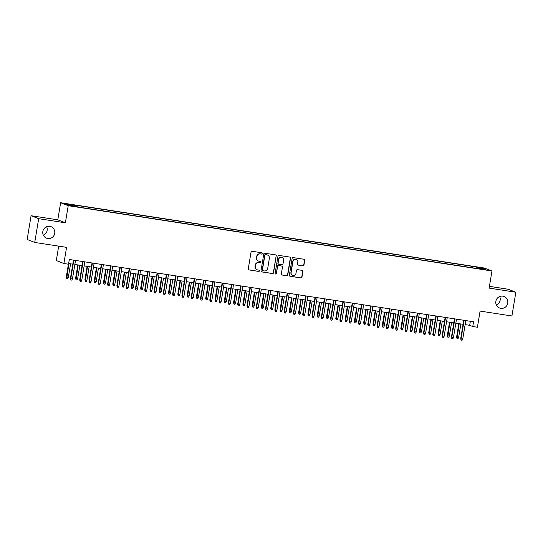 <?xml version="1.0" encoding="UTF-8"?>
<svg xmlns="http://www.w3.org/2000/svg" width="543" height="543" viewBox="0 0 543 543"><rect width="100%" height="100%" fill="white"/><g stroke="black" fill="none" stroke-linecap="round" stroke-linejoin="round"><path stroke-width="0.81" d="M262.337 253.52A0.665 0.645 111.4 0 0 261.807 252.766L252.115 251.273A0.943 0.923 111.4 0 0 251.049 252.067L248.266 268.86A0.943 0.923 111.4 0 0 249.027 269.932L258.712 271.425A0.665 0.645 111.4 0 0 259.065 270.156A0.665 0.645 111.4 0 0 258.93 270.115L257.681 269.925A3.027 2.953 111.4 0 1 255.251 266.491L255.481 265.093A3.027 2.953 111.4 0 1 258.896 262.554L260.151 262.751A0.665 0.645 111.4 0 0 260.504 261.475A0.665 0.645 111.4 0 0 260.368 261.441L259.113 261.251A3.027 2.953 111.4 0 1 256.69 257.816L256.92 256.411A3.027 2.953 111.4 0 1 260.335 253.88L261.59 254.07A0.665 0.645 111.4 0 0 262.337 253.52M258.502 261.088L258.298 261.007A3.027 2.953 111.4 0 1 256.486 257.735L256.717 256.337A3.027 2.953 111.4 0 1 260.131 253.798L261.38 253.995A0.665 0.645 111.4 0 0 261.835 252.773M248.735 269.83A0.943 0.923 111.4 0 0 248.816 269.851L258.509 271.344A0.665 0.645 111.4 0 0 258.957 270.122M257.07 269.762L256.859 269.681A3.027 2.953 111.4 0 1 255.047 266.409L255.278 265.011A3.027 2.953 111.4 0 1 258.692 262.473L259.948 262.669A0.665 0.645 111.4 0 0 260.396 261.448M495.854 301.331A6.17 6.007 111.4 0 0 499.553 307.996A6.17 6.007 111.4 0 0 507.753 303.164A6.17 6.007 111.4 0 0 504.053 296.498A6.17 6.007 111.4 0 0 495.854 301.331M496.356 304.983A6.17 6.007 111.4 0 0 499.662 296.532M42.836 231.508A6.17 6.007 111.4 0 0 46.535 238.173A6.17 6.007 111.4 0 0 54.734 233.347A6.17 6.007 111.4 0 0 51.035 226.682A6.17 6.007 111.4 0 0 42.836 231.508M43.338 235.167A6.17 6.007 111.4 0 0 46.644 226.716M477.453 267.081L481.159 267.842L477.453 267.081M302.879 265.839A0.943 0.923 111.4 0 0 303.944 265.052L304.725 260.335A0.943 0.923 111.4 0 0 303.965 259.262L293.206 257.606A0.943 0.923 111.4 0 0 292.141 258.4L289.358 275.192A0.943 0.923 111.4 0 0 290.118 276.265L300.876 277.921A0.943 0.923 111.4 0 0 301.949 277.134L302.885 271.439A0.943 0.923 111.4 0 0 302.132 270.366L297.523 269.654A0.943 0.923 111.4 0 0 296.458 270.448L295.989 273.272A2.532 2.464 111.4 0 1 292.629 275.253A2.532 2.464 111.4 0 1 291.109 272.518L292.942 261.461A2.532 2.464 111.4 0 1 296.302 259.479A2.532 2.464 111.4 0 1 297.822 262.215L297.516 264.061A0.943 0.923 111.4 0 0 298.27 265.133L302.675 265.758A0.943 0.923 111.4 0 0 303.741 264.97L304.521 260.26A0.943 0.923 111.4 0 0 304.053 259.282M38.675 218.686L65.391 222.8L57.802 219.834L31.087 215.714L38.675 218.686L34.738 242.449L66.565 247.35L63.891 263.511L68.54 264.224L69.321 259.473L473.557 321.775L472.77 326.526L477.412 327.239L480.087 311.085L511.913 315.985L515.85 292.229L508.262 289.256L489.426 286.351M65.391 222.8L68.221 205.695L491.965 270.998L489.134 288.109L515.85 292.229M276.36 255.963A0.943 0.923 111.4 0 0 275.6 254.891L264.835 253.235A0.943 0.923 111.4 0 0 263.769 254.029L260.993 270.821A0.943 0.923 111.4 0 0 261.746 271.894L272.511 273.55A0.943 0.923 111.4 0 0 273.577 272.756L276.156 255.882A0.943 0.923 111.4 0 0 275.688 254.911M289.867 257.097A0.943 0.923 111.4 0 1 290.335 258.074L287.559 274.867A0.943 0.923 111.4 0 1 286.487 275.654L281.885 274.948A0.943 0.923 111.4 0 1 281.328 273.95L282.462 267.142A0.943 0.923 111.4 0 0 281.702 266.07L278.647 265.602A0.943 0.923 111.4 0 0 277.582 266.389L276.407 273.482A0.665 0.645 111.4 0 1 275.525 273.998A0.665 0.645 111.4 0 1 275.131 273.285L277.955 256.215A0.943 0.923 111.4 0 1 279.021 255.42L289.786 257.077A0.943 0.923 111.4 0 1 290.539 258.149L287.763 274.941A0.943 0.923 111.4 0 1 286.697 275.735L282.089 275.029A0.943 0.923 111.4 0 1 281.898 274.975L282.089 275.029M34.738 242.449L27.15 239.477L31.087 215.714M68.852 204.419L73.21 204.969L68.852 204.419M68.221 205.695L60.633 202.722L484.376 268.032L491.965 270.998M471.012 267.584L471.236 266.192L75.368 205.186L76.807 205.749L76.841 206.489M471.236 266.192L482.897 268.33L486.012 269.552L475.79 267.977L477.229 268.541L81.362 207.528L69.701 205.39L66.585 204.168L76.807 205.749M58.685 246.135L56.302 260.538L63.891 263.511M57.802 219.834L60.633 202.722M465.134 324.619L469.688 325.318L472.77 326.526M68.656 263.511L72.789 264.149M74.846 264.468L82.081 265.581M84.138 265.9L91.373 267.013M93.43 267.332L100.665 268.446M102.722 268.765L109.957 269.878M112.014 270.197L119.25 271.31M121.306 271.629L128.542 272.742M130.598 273.061L137.834 274.174M139.89 274.493L147.126 275.606M149.182 275.925L156.418 277.039M158.475 277.358L165.71 278.471M167.767 278.79L175.009 279.903M177.059 280.222L184.301 281.335M186.358 281.654L193.593 282.767M195.65 283.086L202.885 284.199M204.942 284.518L212.177 285.632M214.234 285.951L221.469 287.064M223.526 287.383L230.761 288.496M232.818 288.815L240.054 289.928M242.11 290.247L249.346 291.36M251.402 291.679L258.638 292.792M260.694 293.111L267.93 294.225M269.986 294.544L277.222 295.657M279.278 295.976L286.521 297.089M288.571 297.408L295.813 298.521M297.869 298.84L305.105 299.953M307.162 300.272L314.397 301.385M316.454 301.704L323.689 302.818M325.746 303.137L332.981 304.25M335.038 304.569L342.273 305.682M344.33 306.001L351.565 307.114M353.622 307.433L360.857 308.546M362.914 308.865L370.15 309.978M372.206 310.297L379.442 311.411M381.498 311.73L388.734 312.843M390.79 313.162L398.033 314.275M400.082 314.594L407.325 315.707M409.381 316.026L416.617 317.139M418.673 317.458L425.909 318.571M427.965 318.89L435.201 320.003M437.258 320.322L444.493 321.436M446.55 321.755L453.785 322.868M455.842 323.187L463.077 324.3M470.36 321.28L469.688 325.318M472.722 267.842L472.675 266.756M482.897 268.33L482.259 268.975M261.454 271.792A0.943 0.923 111.4 0 0 261.543 271.812L272.308 273.468A0.943 0.923 111.4 0 0 273.373 272.681L276.156 255.882M265.622 254.694A0.665 0.645 111.4 0 0 264.875 255.251L262.439 269.986A0.665 0.645 111.4 0 0 262.968 270.74L264.292 270.943A3.027 2.953 111.4 0 0 267.706 268.412L269.369 258.332A3.027 2.953 111.4 0 0 266.946 254.898L265.418 254.613A0.665 0.645 111.4 0 0 264.672 255.169L264.875 255.251M262.832 270.706L262.629 270.624A0.665 0.645 111.4 0 1 262.235 269.912L264.672 255.169M267.556 255.061L267.353 254.979A3.027 2.953 111.4 0 0 266.742 254.816L266.946 254.898M265.418 254.613L266.742 254.816M281.892 266.118L281.688 266.043A0.943 0.923 111.4 0 0 281.498 265.989L278.444 265.52A0.943 0.923 111.4 0 0 277.371 266.308L276.407 273.482M275.423 273.95A0.665 0.645 111.4 0 0 276.197 273.4M283.629 260.077A2.532 2.464 111.4 0 0 282.109 257.341A2.532 2.464 111.4 0 0 278.749 259.323L278.104 263.219A0.943 0.923 111.4 0 0 278.864 264.292L281.919 264.76A0.943 0.923 111.4 0 0 282.984 263.973L283.629 260.077M282.109 257.341L281.905 257.26A2.532 2.464 111.4 0 0 278.545 259.242L278.749 259.323M278.668 264.244L278.464 264.163A0.943 0.923 111.4 0 1 277.901 263.138L278.545 259.242M297.985 265.032A0.943 0.923 111.4 0 0 298.066 265.052L302.675 265.758M296.302 259.479L296.098 259.398A2.532 2.464 111.4 0 0 292.738 261.38L292.942 261.461M292.629 275.253L292.419 275.172A2.532 2.464 111.4 0 1 290.905 272.437L292.738 261.38M289.826 276.163A0.943 0.923 111.4 0 0 289.908 276.183L300.673 277.84A0.943 0.923 111.4 0 0 301.738 277.052L302.682 271.357A0.943 0.923 111.4 0 0 302.213 270.387M68.337 277.371L67.678 278.518L66.748 278.376L66.294 276.971L68.337 277.371L70.583 263.81M66.748 278.376L68.913 263.552M66.294 276.971L68.411 264.203M73.454 260.111L70.4 278.579L70.766 278.722L73.841 260.172M72.443 278.98L71.785 280.127L70.855 279.984L70.766 278.722L72.443 278.98L75.511 260.43M70.855 279.984L70.4 278.579M77.629 278.803L76.97 279.95L76.04 279.808L75.586 278.403L77.629 278.803L79.875 265.242M76.04 279.808L78.206 264.984M75.586 278.403L77.819 264.923M86.921 280.236L86.262 281.383L85.332 281.24L84.884 279.835L86.921 280.236L89.167 266.674M85.332 281.24L87.498 266.416M84.884 279.835L87.111 266.355M96.213 281.668L95.554 282.815L94.631 282.672L94.177 281.267L96.213 281.668L98.459 268.106M94.631 282.672L96.79 267.848M94.177 281.267L96.403 267.787M105.512 283.1L104.853 284.247L103.923 284.104L103.469 282.699L105.512 283.1L107.752 269.538M103.923 284.104L106.082 269.28M103.469 282.699L105.695 269.219M82.746 261.543L79.692 280.012L80.059 280.154L83.133 261.604M81.735 280.412L81.077 281.559L80.147 281.417L80.059 280.154L81.735 280.412L84.803 261.862M80.147 281.417L79.692 280.012M92.038 262.975L88.984 281.444L89.351 281.586L92.425 263.036M91.027 281.844L90.369 282.991L89.439 282.849L89.351 281.586L91.027 281.844L94.095 263.294M89.439 282.849L88.984 281.444M101.331 264.407L98.276 282.876L98.643 283.018L101.717 264.468M100.319 283.276L99.661 284.423L98.731 284.281L98.643 283.018L100.319 283.276L103.387 264.726M98.731 284.281L98.276 282.876M110.623 265.839L107.568 284.308L107.935 284.451L111.01 265.9M109.611 284.708L108.953 285.856L108.023 285.713L107.935 284.451L109.611 284.708L112.679 266.158M108.023 285.713L107.568 284.308M114.804 284.532L114.145 285.679L113.216 285.537L112.761 284.132L114.804 284.532L117.044 270.971M113.216 285.537L115.374 270.713M112.761 284.132L114.994 270.652M119.922 267.271L116.86 285.74L117.234 285.883L120.302 267.332M118.903 286.141L118.245 287.288L117.315 287.145L117.234 285.883L118.903 286.141L121.971 267.59M117.315 287.145L116.86 285.74M124.096 285.964L123.437 287.111L122.508 286.969L122.053 285.564L124.096 285.964L126.343 272.403M122.508 286.969L124.666 272.145M122.053 285.564L124.286 272.084M129.214 268.704L126.152 287.172L126.526 287.315L129.594 268.765M128.196 287.573L127.537 288.72L126.607 288.577L126.526 287.315L128.196 287.573L131.27 269.023M126.607 288.577L126.152 287.172M133.388 287.396L132.73 288.543L131.8 288.401L131.345 286.996L133.388 287.396L135.635 273.835M131.8 288.401L133.958 273.577M131.345 286.996L133.578 273.516M138.506 270.136L135.445 288.604L135.818 288.747L138.886 270.197M137.488 289.005L136.829 290.152L135.899 290.01L135.818 288.747L137.488 289.005L140.562 270.455M135.899 290.01L135.445 288.604M142.68 288.828L142.022 289.976L141.092 289.833L140.637 288.428L142.68 288.828L144.927 275.267M141.092 289.833L143.25 275.009M140.637 288.428L142.87 274.948M147.798 271.568L144.737 290.037L145.11 290.179L148.178 271.629M146.78 290.437L146.121 291.584L145.191 291.442L145.11 290.179L146.78 290.437L149.854 271.887M145.191 291.442L144.737 290.037M151.972 290.261L151.314 291.408L150.384 291.265L149.929 289.86L151.972 290.261L154.219 276.699M150.384 291.265L152.542 276.441M149.929 289.86L152.162 276.38M157.09 273L154.029 291.469L154.402 291.611L157.47 273.061M156.072 291.869L155.413 293.016L154.483 292.874L154.402 291.611L156.072 291.869L159.147 273.319M154.483 292.874L154.029 291.469M161.264 291.693L160.606 292.84L159.676 292.697L159.221 291.292L161.264 291.693L163.511 278.131M159.676 292.697L161.834 277.873M159.221 291.292L161.454 277.812M166.382 274.432L163.328 292.901L163.694 293.044L166.762 274.493M165.364 293.301L164.705 294.449L163.776 294.306L163.694 293.044L165.364 293.301L168.439 274.751M163.776 294.306L163.328 292.901M170.556 293.125L169.898 294.272L168.968 294.13L168.513 292.725L170.556 293.125L172.803 279.564M168.968 294.13L171.133 279.306M168.513 292.725L170.746 279.245M175.674 275.864L172.62 294.333L172.986 294.476L176.061 275.925M174.656 294.734L173.998 295.881L173.074 295.738L172.986 294.476L174.656 294.734L177.731 276.183M173.074 295.738L172.62 294.333M179.848 294.557L179.19 295.704L178.26 295.562L177.805 294.157L179.848 294.557L182.095 280.996M178.26 295.562L180.425 280.738M177.805 294.157L180.038 280.677M184.966 277.297L181.912 295.765L182.278 295.908L185.353 277.358M183.955 296.166L183.296 297.313L182.367 297.17L182.278 295.908L183.955 296.166L187.023 277.616M182.367 297.17L181.912 295.765M194.258 278.729L191.204 297.197L191.57 297.34L194.645 278.79M193.247 297.598L192.589 298.745L191.659 298.602L191.57 297.34L193.247 297.598L196.315 279.048M191.659 298.602L191.204 297.197M203.55 280.161L200.496 298.63L200.862 298.772L203.937 280.222M202.539 299.03L201.881 300.177L200.951 300.035L200.862 298.772L202.539 299.03L205.607 280.48M200.951 300.035L200.496 298.63M189.14 295.989L188.482 297.136L187.552 296.994L187.097 295.589L189.14 295.989L191.387 282.428M187.552 296.994L189.717 282.17M187.097 295.589L189.331 282.109M198.433 297.421L197.774 298.569L196.844 298.426L196.396 297.021L198.433 297.421L200.679 283.86M196.844 298.426L199.009 283.602M196.396 297.021L198.623 283.541M207.725 298.854L207.066 300.001L206.143 299.858L205.688 298.453L207.725 298.854L209.971 285.292M206.143 299.858L208.302 285.034M205.688 298.453L207.915 284.973M212.842 281.593L209.788 300.062L210.155 300.204L213.229 281.654M211.831 300.462L211.173 301.609L210.243 301.467L210.155 300.204L211.831 300.462L214.899 281.912M210.243 301.467L209.788 300.062M217.024 300.286L216.365 301.433L215.435 301.29L214.98 299.885L217.024 300.286L219.263 286.724M215.435 301.29L217.594 286.466M214.98 299.885L217.207 286.405M222.135 283.025L219.08 301.494L219.447 301.636L222.521 283.086M221.123 301.894L220.465 303.042L219.535 302.899L219.447 301.636L221.123 301.894L224.191 283.344M219.535 302.899L219.08 301.494M226.316 301.718L225.657 302.865L224.727 302.722L224.273 301.317L226.316 301.718L228.555 288.157M224.727 302.722L226.886 287.899M224.273 301.317L226.506 287.838M231.433 284.457L228.372 302.926L228.746 303.069L231.813 284.518M230.415 303.327L229.757 304.474L228.827 304.331L228.746 303.069L230.415 303.327L233.483 284.776M228.827 304.331L228.372 302.926M235.608 303.15L234.949 304.297L234.019 304.155L233.565 302.75L235.608 303.15L237.854 289.589M234.019 304.155L236.178 289.331M233.565 302.75L235.798 289.27M240.725 285.889L237.664 304.358L238.038 304.501L241.106 285.951M239.707 304.759L239.049 305.906L238.119 305.763L238.038 304.501L239.707 304.759L242.782 286.209M238.119 305.763L237.664 304.358M244.9 304.582L244.241 305.729L243.312 305.587L242.857 304.182L244.9 304.582L247.146 291.021M243.312 305.587L245.47 290.763M242.857 304.182L245.09 290.702M250.018 287.322L246.956 305.79L247.33 305.933L250.398 287.383M248.999 306.191L248.341 307.338L247.411 307.195L247.33 305.933L248.999 306.191L252.074 287.641M247.411 307.195L246.956 305.79M254.192 306.014L253.533 307.162L252.604 307.019L252.149 305.614L254.192 306.014L256.439 292.453M252.604 307.019L254.762 292.195M252.149 305.614L254.382 292.134M259.31 288.754L256.248 307.223L256.622 307.365L259.69 288.815M258.292 307.623L257.633 308.77L256.703 308.628L256.622 307.365L258.292 307.623L261.366 289.073M256.703 308.628L256.248 307.223M263.484 307.447L262.826 308.594L261.896 308.451L261.441 307.046L263.484 307.447L265.731 293.885M261.896 308.451L264.054 293.627M261.441 307.046L263.674 293.566M268.602 290.186L265.541 308.655L265.914 308.797L268.982 290.247M267.584 309.055L266.925 310.202L265.995 310.06L265.914 308.797L267.584 309.055L270.658 290.505M265.995 310.06L265.541 308.655M272.776 308.879L272.118 310.026L271.188 309.883L270.733 308.478L272.776 308.879L275.023 295.317M271.188 309.883L273.346 295.059M270.733 308.478L272.966 294.998M277.894 291.618L274.839 310.087L275.206 310.229L278.274 291.679M276.876 310.487L276.217 311.634L275.287 311.492L275.206 310.229L276.876 310.487L279.95 291.937M275.287 311.492L274.839 310.087M282.068 310.311L281.41 311.458L280.48 311.315L280.025 309.91L282.068 310.311L284.315 296.749M280.48 311.315L282.645 296.492M280.025 309.91L282.258 296.43M291.36 311.743L290.702 312.89L289.772 312.748L289.317 311.343L291.36 311.743L293.607 298.182M289.772 312.748L291.937 297.924M289.317 311.343L291.55 297.863M300.652 313.175L299.994 314.322L299.064 314.18L298.609 312.775L300.652 313.175L302.899 299.614M299.064 314.18L301.229 299.356M298.609 312.775L300.842 299.295M287.186 293.05L284.132 311.519L284.498 311.662L287.573 293.111M286.168 311.92L285.509 313.067L284.586 312.924L284.498 311.662L286.168 311.92L289.243 293.369M284.586 312.924L284.132 311.519M296.478 294.482L293.424 312.951L293.79 313.094L296.865 294.544M295.467 313.352L294.808 314.499L293.878 314.356L293.79 313.094L295.467 313.352L298.535 294.801M293.878 314.356L293.424 312.951M305.77 295.915L302.716 314.383L303.082 314.526L306.157 295.976M304.759 314.784L304.1 315.931L303.17 315.788L303.082 314.526L304.759 314.784L307.827 296.234M303.17 315.788L302.716 314.383M309.944 314.607L309.286 315.754L308.356 315.612L307.908 314.207L309.944 314.607L312.191 301.046M308.356 315.612L310.521 300.788M307.908 314.207L310.134 300.727M315.062 297.347L312.008 315.816L312.374 315.958L315.449 297.408M314.051 316.216L313.392 317.363L312.463 317.221L312.374 315.958L314.051 316.216L317.119 297.666M312.463 317.221L312.008 315.816M319.236 316.04L318.578 317.187L317.655 317.044L317.2 315.639L319.236 316.04L321.483 302.478M317.655 317.044L319.813 302.22M317.2 315.639L319.427 302.159M324.354 298.779L321.3 317.248L321.666 317.39L324.741 298.84M323.343 317.648L322.685 318.795L321.755 318.653L321.666 317.39L323.343 317.648L326.411 299.098M321.755 318.653L321.3 317.248M328.535 317.472L327.877 318.619L326.947 318.476L326.492 317.071L328.535 317.472L330.775 303.91M326.947 318.476L329.106 303.652M326.492 317.071L328.719 303.591M333.646 300.211L330.592 318.68L330.959 318.822L334.033 300.272M332.635 319.08L331.977 320.227L331.047 320.085L330.959 318.822L332.635 319.08L335.703 300.53M331.047 320.085L330.592 318.68M337.827 318.904L337.169 320.051L336.239 319.908L335.784 318.503L337.827 318.904L340.067 305.342M336.239 319.908L338.398 305.085M335.784 318.503L338.017 305.023M342.945 301.643L339.884 320.112L340.257 320.255L343.325 301.704M341.927 320.513L341.269 321.66L340.339 321.517L340.257 320.255L341.927 320.513L344.995 301.962M340.339 321.517L339.884 320.112M347.12 320.336L346.461 321.483L345.531 321.341L345.076 319.936L347.12 320.336L349.366 306.775M345.531 321.341L347.69 306.517M345.076 319.936L347.31 306.456M356.412 321.768L355.753 322.915L354.823 322.773L354.369 321.368L356.412 321.768L358.658 308.207M354.823 322.773L356.982 307.949M354.369 321.368L356.602 307.888M365.704 323.2L365.045 324.347L364.115 324.205L363.661 322.8L365.704 323.2L367.95 309.639M364.115 324.205L366.274 309.381M363.661 322.8L365.894 309.32M352.237 303.075L349.176 321.544L349.549 321.687L352.617 303.137M351.219 321.945L350.561 323.092L349.631 322.949L349.549 321.687L351.219 321.945L354.294 303.394M349.631 322.949L349.176 321.544M361.529 304.508L358.468 322.976L358.842 323.119L361.91 304.569M360.511 323.377L359.853 324.524L358.923 324.381L358.842 323.119L360.511 323.377L363.586 304.827M358.923 324.381L358.468 322.976M370.821 305.94L367.76 324.409L368.134 324.551L371.202 306.001M369.803 324.809L369.145 325.956L368.215 325.814L368.134 324.551L369.803 324.809L372.878 306.259M368.215 325.814L367.76 324.409M374.996 324.633L374.337 325.78L373.408 325.637L372.953 324.232L374.996 324.633L377.242 311.071M373.408 325.637L375.566 310.813M372.953 324.232L375.186 310.752M380.114 307.372L377.052 325.841L377.426 325.983L380.494 307.433M379.095 326.241L378.437 327.388L377.507 327.246L377.426 325.983L379.095 326.241L382.17 307.691M377.507 327.246L377.052 325.841M384.288 326.065L383.63 327.212L382.7 327.069L382.245 325.664L384.288 326.065L386.535 312.503M382.7 327.069L384.858 312.245M382.245 325.664L384.478 312.184M389.406 308.804L386.351 327.273L386.718 327.415L389.786 308.865M388.388 327.673L387.729 328.82L386.799 328.678L386.718 327.415L388.388 327.673L391.462 309.123M386.799 328.678L386.351 327.273M393.58 327.497L392.922 328.644L391.992 328.501L391.537 327.096L393.58 327.497L395.827 313.935M391.992 328.501L394.157 313.678M391.537 327.096L393.77 313.616M398.698 310.236L395.643 328.705L396.01 328.848L399.085 310.297M397.68 329.106L397.021 330.253L396.098 330.11L396.01 328.848L397.68 329.106L400.754 310.555M396.098 330.11L395.643 328.705M402.872 328.929L402.214 330.076L401.284 329.934L400.829 328.529L402.872 328.929L405.119 315.368M401.284 329.934L403.449 315.11M400.829 328.529L403.062 315.049M407.99 311.668L404.935 330.137L405.302 330.28L408.377 311.73M406.978 330.538L406.32 331.685L405.39 331.542L405.302 330.28L406.978 330.538L410.046 311.987M405.39 331.542L404.935 330.137M412.164 330.361L411.506 331.508L410.576 331.366L410.121 329.961L412.164 330.361L414.411 316.8M410.576 331.366L412.741 316.542M410.121 329.961L412.354 316.481M417.282 313.101L414.228 331.569L414.594 331.712L417.669 313.162M416.271 331.97L415.612 333.117L414.682 332.974L414.594 331.712L416.271 331.97L419.339 313.42M414.682 332.974L414.228 331.569M421.456 331.793L420.798 332.94L419.868 332.798L419.42 331.393L421.456 331.793L423.703 318.232M419.868 332.798L422.033 317.974M419.42 331.393L421.646 317.913M426.574 314.533L423.52 333.002L423.886 333.144L426.961 314.594M425.563 333.402L424.904 334.549L423.974 334.407L423.886 333.144L425.563 333.402L428.631 314.852M423.974 334.407L423.52 333.002M430.748 333.226L430.09 334.373L429.167 334.23L428.712 332.825L430.748 333.226L432.995 319.664M429.167 334.23L431.325 319.406M428.712 332.825L430.938 319.345M435.866 315.965L432.812 334.434L433.178 334.576L436.253 316.026M434.855 334.834L434.196 335.981L433.266 335.839L433.178 334.576L434.855 334.834L437.923 316.284M433.266 335.839L432.812 334.434M440.047 334.658L439.389 335.805L438.459 335.662L438.004 334.257L440.047 334.658L442.287 321.096M438.459 335.662L440.617 320.838M438.004 334.257L440.23 320.777M445.158 317.397L442.104 335.866L442.47 336.008L445.545 317.458M444.147 336.266L443.488 337.413L442.559 337.271L442.47 336.008L444.147 336.266L447.215 317.716M442.559 337.271L442.104 335.866M449.339 336.09L448.681 337.237L447.751 337.094L447.296 335.689L449.339 336.09L451.579 322.528M447.751 337.094L449.909 322.27M447.296 335.689L449.529 322.209M454.457 318.829L451.396 337.298L451.769 337.441L454.837 318.89M453.439 337.698L452.781 338.846L451.851 338.703L451.769 337.441L453.439 337.698L456.507 319.148M451.851 338.703L451.396 337.298M458.631 337.522L457.973 338.669L457.043 338.527L456.588 337.122L458.631 337.522L460.878 323.961M457.043 338.527L459.202 323.703M456.588 337.122L458.821 323.642M463.749 320.261L460.688 338.73L461.061 338.873L464.129 320.322M462.731 339.131L462.073 340.278L461.143 340.135L461.061 338.873L462.731 339.131L465.806 320.58M461.143 340.135L460.688 338.73"/></g></svg>
